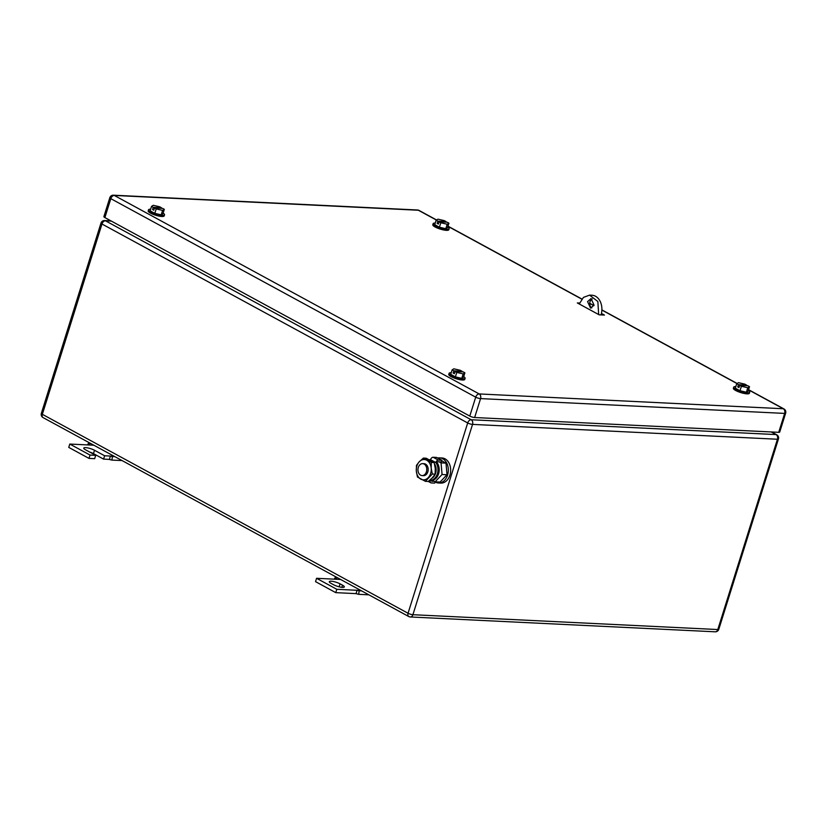 <?xml version="1.0" encoding="UTF-8"?>
<svg xmlns="http://www.w3.org/2000/svg" width="827" height="827" viewBox="0 0 827 827"><rect width="100%" height="100%" fill="white"/><g stroke="black" fill="none" stroke-linecap="round" stroke-linejoin="round"><path stroke-width="1.24" d="M334.335 579.169L335.09 577.68L336.847 579.282L316.576 578.3L336.806 589.3L357.078 590.292L356.023 593.631L358.649 594.324L359.176 590.778L357.078 590.292L360.861 590.478M368.842 594.82L358.649 594.324M337.561 577.804L335.09 577.68M340.631 579.469L336.847 579.282M361.647 590.902L359.176 590.778M336.806 589.3L335.752 592.639L356.023 593.631M316.576 578.3L315.532 581.639L335.752 592.639M340.073 583.852A6.585 1.489 -162.6 0 0 333.415 581.526A6.585 1.489 -162.6 0 0 329.322 581.66A6.585 1.489 -162.6 0 0 331.151 583.417L333.581 584.741A6.585 1.489 -162.6 0 0 340.238 587.067A6.585 1.489 -162.6 0 0 344.321 586.922A6.585 1.489 -162.6 0 0 342.502 585.175L340.073 583.852L339.142 586.819M87.569 444.916L88.324 443.437L90.071 445.04L69.799 444.058L90.029 455.057L95.705 455.336L85.594 449.836A6.585 1.489 -162.6 0 1 83.765 448.079A6.585 1.489 -162.6 0 1 87.848 447.934A6.585 1.489 -162.6 0 1 94.516 450.27L104.626 455.77L110.301 456.049L109.505 459.523L111.883 460.081L112.4 456.535L110.301 456.049L114.085 456.235M122.076 460.577L111.883 460.081M90.794 443.561L88.324 443.437M93.864 445.226L90.071 445.04M114.881 456.659L112.4 456.535M104.626 455.77L103.582 459.109L109.257 459.388M89.595 452.007A6.585 1.489 -162.6 0 1 93.461 453.609L103.582 459.109M95.705 455.336L94.66 458.675L88.985 458.396L90.029 455.057M69.799 444.058L68.755 447.397L88.985 458.396M598.665 314.549L597.859 301.524L589.589 295.125L583.438 297.4L579.241 303.985M594.044 305.122L591.036 298.568L587.563 301.597L590.571 308.14L594.044 305.122M589.589 295.125L592.018 295.239A14.369 10.565 -87.2 0 1 601.033 314.88L601.012 314.911M592.235 298.929A4.786 3.525 -87.2 0 0 590.002 301.71A4.786 3.525 -87.2 0 0 591.801 307.902M447.738 226.97A8.384 1.902 -162.6 0 1 449.144 228.655A8.384 1.902 -162.6 0 1 443.944 228.841A8.384 1.902 -162.6 0 1 435.467 225.874A8.384 1.902 -162.6 0 1 433.152 223.641A8.384 1.902 -162.6 0 1 435.26 223.063M449.144 228.655L448.792 229.772A8.384 1.902 -162.6 0 1 443.603 229.947A8.384 1.902 -162.6 0 1 435.126 226.991A8.384 1.902 -162.6 0 1 432.8 224.758L433.152 223.641M448.937 223.166L447.211 224.241L445.815 228.686L447.541 227.621L448.937 223.166L447.2 222.225L439.096 221.832L438.393 224.055L437.183 223.393L438.579 223.466M445.815 228.686L439.426 227.218L434.754 224.686L436.149 220.23L437.876 219.155L444.264 220.623L445.991 221.564L445.805 222.153M447.211 224.241L440.822 222.773L439.426 227.218M437.183 223.393L437.886 221.171L436.149 220.23M440.822 222.773L439.096 221.832M437.886 221.171L445.991 221.564M748.321 390.478A8.384 1.902 -162.6 0 1 749.727 392.174A8.384 1.902 -162.6 0 1 744.527 392.349A8.384 1.902 -162.6 0 1 736.051 389.383A8.384 1.902 -162.6 0 1 733.725 387.16A8.384 1.902 -162.6 0 1 735.844 386.571M749.727 392.174L749.376 393.28A8.384 1.902 -162.6 0 1 744.176 393.466A8.384 1.902 -162.6 0 1 735.699 390.499A8.384 1.902 -162.6 0 1 733.373 388.266L733.725 387.16M749.51 386.674L747.794 387.749L746.399 392.205L748.115 391.13L749.51 386.674L747.784 385.733L739.669 385.341L738.976 387.574L737.767 386.912L739.162 386.974M746.399 392.205L740.01 390.737L735.337 388.194L736.733 383.738L738.449 382.674L744.838 384.142L746.564 385.082L746.378 385.671M747.794 387.749L741.405 386.281L740.01 390.737M737.767 386.912L738.459 384.679L736.733 383.738M741.405 386.281L739.669 385.341M738.459 384.679L746.564 385.082M163.126 213.118A8.384 1.902 -162.6 0 1 164.532 214.803A8.384 1.902 -162.6 0 1 159.332 214.989A8.384 1.902 -162.6 0 1 150.855 212.022A8.384 1.902 -162.6 0 1 148.54 209.789A8.384 1.902 -162.6 0 1 150.648 209.21M164.532 214.803L164.18 215.919A8.384 1.902 -162.6 0 1 158.98 216.095A8.384 1.902 -162.6 0 1 150.504 213.139A8.384 1.902 -162.6 0 1 148.188 210.906L148.54 209.789M164.315 209.314L162.599 210.389L161.203 214.834L162.919 213.769L164.315 209.314L162.588 208.373L154.484 207.98L153.781 210.203L152.571 209.541L153.967 209.613M161.203 214.834L154.814 213.366L150.142 210.833L151.537 206.378L153.253 205.303L159.642 206.771L161.379 207.711L161.193 208.301M162.599 210.389L156.21 208.921L154.814 213.366M152.571 209.541L153.264 207.319L151.537 206.378M156.21 208.921L154.484 207.98M153.264 207.319L161.379 207.711M463.699 376.626A8.384 1.902 -162.6 0 1 465.105 378.321A8.384 1.902 -162.6 0 1 459.915 378.497A8.384 1.902 -162.6 0 1 451.439 375.53A8.384 1.902 -162.6 0 1 449.113 373.308A8.384 1.902 -162.6 0 1 451.232 372.719M465.105 378.321L464.764 379.428A8.384 1.902 -162.6 0 1 459.564 379.614A8.384 1.902 -162.6 0 1 451.087 376.647A8.384 1.902 -162.6 0 1 448.761 374.414L449.113 373.308M464.898 372.822L463.182 373.897L461.786 378.352L463.502 377.277L464.898 372.822L463.172 371.881L455.057 371.488L454.364 373.721L453.144 373.06L454.55 373.122M461.786 378.352L455.388 376.885L450.725 374.342L452.111 369.886L453.837 368.821L460.225 370.289L461.952 371.23L461.766 371.819M463.182 373.897L456.783 372.429L455.388 376.885M453.144 373.06L453.847 370.827L452.111 369.886M456.783 372.429L455.057 371.488M453.847 370.827L461.952 371.23M601.415 313.433L604.444 315.077L599.172 314.818L577.329 302.94L579.582 303.044M785.65 413.159L779.716 432.076A3.587 0.817 17.4 0 1 778.724 432.325L474.646 417.521A3.587 0.817 17.4 0 1 469.788 416.084L104.884 217.584L110.818 198.666L475.711 397.167A3.587 0.817 17.4 0 0 480.57 398.604L784.647 413.407A3.587 0.817 17.4 0 0 785.65 413.159A3.587 3.587 0 0 0 783.934 408.931L748.569 389.682M436.418 220.065L418.369 210.244L114.291 195.441A3.587 2.636 92.8 0 0 113.423 195.193A3.587 3.587 0 0 0 109.815 197.705L103.892 216.622A3.587 0.817 17.4 0 0 104.884 217.584M418.317 467.41A5.985 4.404 92.8 0 1 422.649 463.637A5.985 4.404 92.8 0 1 426.412 471.814A5.985 4.404 92.8 0 1 422.07 475.597A5.985 4.404 92.8 0 1 418.317 467.41M422.649 463.637L424.065 463.699A5.985 4.404 92.8 0 1 427.817 471.886A5.985 4.404 92.8 0 1 423.476 475.659L422.07 475.597M432.356 480.301L435.126 481.81L442.063 474.502L441.049 462.882L439.147 461.848M435.126 481.81L440.067 482.048L447.004 474.75L446.001 463.13L441.049 462.882M446.001 463.13L441.701 460.794M447.004 474.75L442.063 474.502M437.752 458.044A12.57 9.242 92.8 0 1 439.675 457.869A12.57 9.242 92.8 0 1 447.562 475.049A12.57 9.242 92.8 0 1 438.455 482.989A12.57 9.242 92.8 0 1 435.085 481.924M439.675 457.869L442.031 457.982A12.57 9.242 92.8 0 1 449.909 475.163A12.57 9.242 92.8 0 1 440.801 483.102L438.455 482.989M416.332 471.173L416.446 465.394L419.299 461.714A10.182 7.484 -87.2 0 0 416.332 471.173A10.182 7.484 -87.2 0 0 420.809 479.143A10.182 7.484 -87.2 0 0 428.107 477.799A10.182 7.484 -87.2 0 0 428.241 477.655A10.182 7.484 -87.2 0 0 431.208 468.196A10.182 7.484 -87.2 0 0 426.732 460.225A10.182 7.484 -87.2 0 0 419.444 461.569A10.182 7.484 -87.2 0 0 419.299 461.714L423.383 458.096L431.322 462.417L431.208 468.196L432.325 474.036L425.398 481.335L417.449 477.014L416.332 471.173M425.398 481.335L428.221 481.469L432.304 477.851L435.147 474.171L432.325 474.036M431.322 462.417L434.144 462.551L435.26 468.392L435.147 474.171M423.383 458.096L426.205 458.23L434.144 462.551M441.866 460.288L438.424 460.122A2.708 1.726 -61.5 0 0 435.808 462.541L437.018 462.603A0.91 0.579 -61.5 0 1 437.907 461.786L441.339 461.952L441.866 460.288L436.604 457.424L433.172 457.259A2.708 1.726 -61.5 0 0 430.547 459.688A10.327 7.588 92.8 0 0 429.564 459.781M430.547 459.688L435.808 462.541A10.327 7.588 92.8 0 1 437.369 473.799A10.327 7.588 92.8 0 1 430.236 480.322L431.446 480.384A10.327 7.588 92.8 0 0 438.579 473.861A10.327 7.588 92.8 0 0 437.018 462.603M434.351 481.386L431.797 481.262A0.91 0.579 -61.5 0 1 431.446 480.384M429.875 480.125L430.236 480.322A2.708 1.726 -61.5 0 0 430.774 482.792A2.708 1.726 -61.5 0 0 431.28 482.927L434.713 483.102L435.116 481.8M434.454 463.709A9.107 6.688 92.8 0 1 431.766 478.399M342.502 585.175L341.82 587.325M94.516 450.27L93.461 453.609M42.342 414.317L101.979 224.014L467.689 422.959A3.587 0.817 17.4 0 0 472.548 424.396A3.587 2.636 -87.2 0 0 471.173 419.744A3.587 2.295 118.5 0 0 467.689 422.959L408.052 613.262L42.342 414.317A3.587 0.817 -162.6 0 1 41.35 413.366A3.587 3.587 0 0 0 43.066 417.594A3.587 2.295 -61.5 0 1 42.342 414.317M111.325 221.078L105.463 220.799L471.173 419.744L776.057 434.578A3.587 2.636 92.8 0 1 777.442 439.24A3.587 0.817 17.4 0 0 778.434 438.992A3.587 3.587 0 0 0 776.729 434.764A3.587 2.295 118.5 0 0 776.057 434.578L771.24 431.963M105.463 220.799A3.587 2.295 118.5 0 0 101.979 224.014A3.587 0.817 17.4 0 1 100.987 223.063A3.587 3.587 0 0 1 104.584 220.551A3.587 2.636 -87.2 0 1 105.463 220.799M408.052 613.262A3.587 0.817 17.4 0 0 412.911 614.699L472.548 424.396L777.442 439.24L717.805 629.543L412.911 614.699A3.587 2.636 92.8 0 1 410.316 616.973A3.587 3.587 0 0 1 408.776 616.539A3.587 2.295 -61.5 0 1 408.052 613.262M409.437 616.715A3.587 2.295 -61.5 0 1 408.776 616.539L43.066 417.594M718.797 629.295A3.587 3.587 0 0 1 715.2 631.807A3.587 2.636 -87.2 0 0 717.805 629.543A3.587 0.817 17.4 0 0 718.797 629.295L778.434 438.992M601.033 314.88L599.099 314.787M109.815 197.705A3.587 0.817 17.4 0 0 110.818 198.666A3.587 2.295 118.5 0 1 114.291 195.441L479.195 393.941L783.272 408.745L748.518 389.837M737.002 383.573L601.87 310.063M593.827 305.69L589.713 303.457M581.784 299.136L447.945 226.329M417.501 209.996A3.587 2.636 92.8 0 1 418.369 210.244A3.587 2.295 -61.5 0 1 419.041 210.42A3.587 3.587 0 0 0 417.501 209.996L113.423 195.193M474.646 417.521L480.57 398.604A3.587 2.636 92.8 0 0 479.195 393.941A3.587 2.295 118.5 0 0 475.711 397.167L469.788 416.084M783.934 408.931A3.587 2.295 -61.5 0 0 783.272 408.745A3.587 2.636 92.8 0 1 784.647 413.407L778.724 432.325M438.424 460.122L433.172 457.259M715.2 631.807L410.316 616.973M110.901 220.85L104.584 220.551M771.601 431.973L776.729 434.764M41.35 413.366L100.987 223.063M737.157 383.48L601.88 309.887M593.889 305.545L589.723 303.271M581.888 299.012L447.986 226.174M436.573 219.961L419.041 210.42M430.774 482.792L428.262 481.428"/></g></svg>
